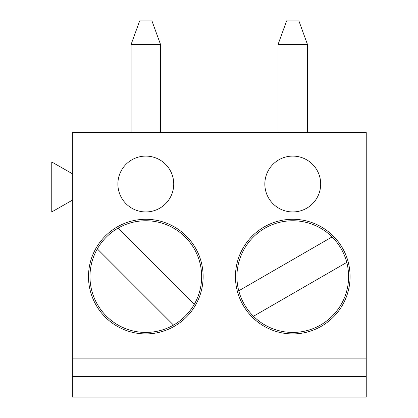 <?xml version="1.0" encoding="UTF-8"?>
<svg xmlns="http://www.w3.org/2000/svg" width="418" height="418" viewBox="0 0 418 418"><rect width="100%" height="100%" fill="white"/><g stroke="black" fill="none" stroke-linecap="round" stroke-linejoin="round"><path stroke-width="0.63" d="M72.335 376.524L72.335 132.584L366.241 132.584L366.241 397.1L72.335 397.1L72.335 376.524L366.241 376.524M72.335 358.89L366.241 358.89M203.122 276.596A57.313 57.313 0 0 0 117.155 226.964A57.313 57.313 0 0 0 117.155 326.233A57.313 57.313 0 0 0 203.122 276.596M173.731 184.019A27.922 27.922 0 0 0 131.848 159.838A27.922 27.922 0 0 0 131.848 208.201A27.922 27.922 0 0 0 173.731 184.019M320.684 184.019A27.922 27.922 0 0 0 278.801 159.838A27.922 27.922 0 0 0 278.801 208.201A27.922 27.922 0 0 0 320.684 184.019M350.075 276.596A57.313 57.313 0 0 0 264.108 226.964A57.313 57.313 0 0 0 264.108 326.233A57.313 57.313 0 0 0 350.075 276.596M72.335 173.731L51.759 161.975L51.759 211.942L72.335 200.185M194.297 304.304L118.106 228.113A55.845 55.845 0 0 0 97.326 248.893L173.512 325.084A55.845 55.845 0 0 0 201.654 276.596A55.845 55.845 0 0 0 118.106 228.113M131.116 44.412L139.675 20.9L151.948 20.9L160.507 44.412L131.116 44.412L131.116 132.584M97.326 248.893A55.845 55.845 0 0 0 173.512 325.084M332.07 236.933L238.762 290.808A55.845 55.845 0 0 0 253.454 316.264L346.768 262.389A55.845 55.845 0 0 0 264.84 228.238A55.845 55.845 0 0 0 238.762 290.808M253.454 316.264A55.845 55.845 0 0 0 346.768 262.389M278.069 44.412L286.628 20.9L298.901 20.9L307.46 44.412L278.069 44.412L278.069 132.584M160.507 44.412L160.507 132.584M307.46 44.412L307.46 132.584"/></g></svg>

